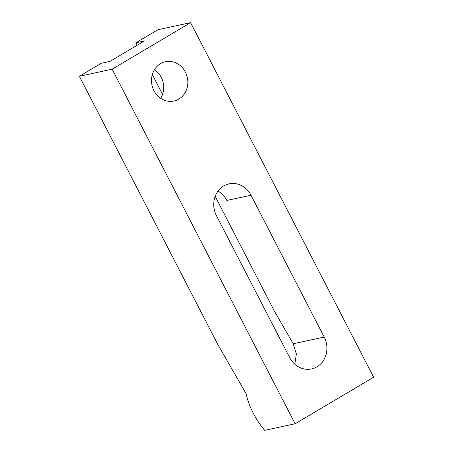<?xml version="1.0" encoding="UTF-8"?>
<svg xmlns="http://www.w3.org/2000/svg" width="453" height="453" viewBox="0 0 453 453"><rect width="100%" height="100%" fill="white"/><g stroke="black" fill="none" stroke-linecap="round" stroke-linejoin="round"><path stroke-width="0.68" d="M295.124 423.765L112.123 69.196L190.617 22.65L373.623 377.219L295.124 423.765L264.694 430.35A40.221 16.886 59.3 0 1 253.233 413.119A40.221 16.886 59.3 0 1 246.155 393.765L217.916 344.688L79.377 76.285L101.359 63.25L109.971 61.387L144.513 40.906L135.894 42.769L137.18 45.255M160.521 63.652A20.113 18.075 77.8 0 0 152.808 88.018A20.113 18.075 77.8 0 0 173.924 101.036A20.113 18.075 77.8 0 0 178.822 99.111A20.113 18.075 77.8 0 0 186.528 74.745A20.113 18.075 77.8 0 0 165.419 61.727A20.113 18.075 77.8 0 0 160.521 63.652M217.989 191.138A22.123 19.881 -102.2 0 1 226.862 200.458L250.99 195.237A22.123 19.881 77.8 0 0 229.042 183.856A22.123 19.881 77.8 0 0 223.657 185.979A22.123 19.881 77.8 0 0 216.455 215.719L289.654 357.547A22.123 19.881 77.8 0 0 311.602 368.929A22.123 19.881 77.8 0 0 324.195 337.066L293.187 343.776L296.37 353.957L294.801 364.212M152.321 74.592L162.565 94.434M215.175 196.37L274.427 311.177L293.187 343.776M190.617 22.65L157.876 29.734L135.894 42.769M112.123 69.196L79.377 76.285M154.501 69.632A20.113 18.075 -102.2 0 1 160.713 98.352M250.99 195.237L324.195 337.066"/></g></svg>
